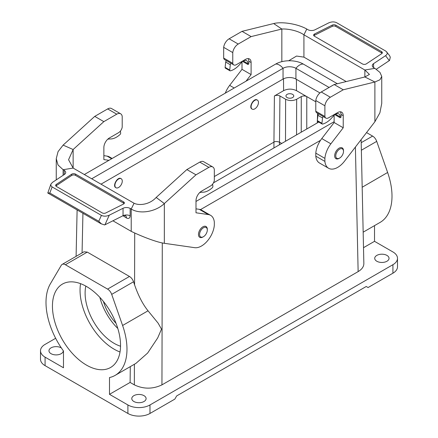 <?xml version="1.0" encoding="UTF-8"?>
<svg xmlns="http://www.w3.org/2000/svg" width="438" height="438" viewBox="0 0 438 438"><rect width="100%" height="100%" fill="white"/><g stroke="black" fill="none" stroke-linecap="round" stroke-linejoin="round"><path stroke-width="0.66" d="M273.953 147.934L273.936 142.131C274.998 141.326 276.838 141.326 279.455 142.131L281.733 143.445M274.402 95.966C276.241 95.095 278.081 95.095 279.92 95.966L285.625 99.256C289.304 100.997 292.984 100.997 296.663 99.256L301.267 96.601C303.107 95.73 304.947 95.73 306.786 96.601L296.488 90.655C292.19 88.613 287.897 88.613 283.605 90.655L274.402 95.966L273.936 142.131L214.33 176.547M252.053 109.046L251.921 108.974C248.423 107.244 253.826 97.762 257.079 99.93L257.226 100.028M115.862 187.672L115.731 187.606C112.232 185.876 117.636 176.394 120.888 178.562L121.036 178.655M287.098 97.559A3.904 2.256 0 0 0 291.352 98.046A3.904 2.256 0 0 0 293.761 95.966A3.904 2.256 0 0 0 289.857 93.71A3.904 2.256 0 0 0 285.954 95.966A3.904 2.256 0 0 0 287.098 97.559M315.793 101.802L306.786 96.601L306.759 128.996M366.54 132.588L372.612 136.092A6.504 3.756 60 0 1 376.713 141.37L387.619 172.479A57.263 33.058 60 0 1 380.14 222.378L363.162 232.178M374.517 225.625L374.517 241.322L392.919 251.949A15.615 9.017 180 0 1 397.496 258.327A15.615 9.017 180 0 1 392.919 264.7L149.982 404.958A15.615 9.017 180 0 1 127.901 404.958L109.495 394.331L109.495 377.551A57.263 33.058 -120 0 0 115.117 375.388A57.263 33.058 -120 0 0 122.596 325.489L111.695 294.38A6.504 3.756 -120 0 0 107.589 289.102L65.388 264.738A6.504 3.756 -120 0 0 62.136 264.415A6.504 3.756 -120 0 0 61.287 265.275L50.381 283.797A57.263 33.058 -120 0 0 63.483 350.986L63.483 367.767L45.081 357.145A15.615 9.017 180 0 1 40.504 350.767A15.615 9.017 180 0 1 45.081 344.394L55.653 338.289M361.131 139.612L363.852 263.495C363.83 266.643 361.925 269.343 358.136 271.609L161.945 384.876C152.747 389.223 143.544 389.223 134.34 384.876L134.389 364.257M362.177 187.245L387.619 172.479M122.596 325.489L148.039 310.799C142.815 304.344 138.326 295.688 134.581 284.842L134.707 233.027M148.039 310.799L158.14 323.184L161.491 329.152L157.713 337.901L147.639 353.044L135.944 363.359M109.495 394.331L130.108 382.434L130.3 366.622M130.108 382.434L134.34 384.876M86.489 365.111A48.153 27.802 -120 0 0 110.562 367.498A48.153 27.802 -120 0 0 110.568 311.894A48.153 27.802 -120 0 0 62.415 284.098A48.153 27.802 -120 0 0 55.035 322.68A48.153 27.802 -120 0 0 86.489 365.111M40.504 350.767L40.504 359.269A15.615 9.017 0 0 0 45.081 365.642L127.901 413.461A15.615 9.017 -0 0 0 149.982 413.461L174.828 399.117L176.673 395.925L366.234 286.485L368.073 287.547L392.919 273.202A15.615 9.017 0 0 0 397.496 266.824L397.496 258.327M62.136 264.415L83.992 251.795L87.272 252.102L129.473 276.466C131.312 277.615 132.665 279.378 133.541 281.765L134.581 284.842M374.517 241.322L363.507 247.684M376.817 261.245A7.156 4.134 0 0 0 384.619 262.143A7.156 4.134 0 0 0 389.037 258.327A7.156 4.134 0 0 0 381.876 254.193A7.156 4.134 0 0 0 374.72 258.327A7.156 4.134 0 0 0 376.817 261.245M133.88 401.504A7.156 4.134 -0 0 0 141.682 402.402A7.156 4.134 -0 0 0 146.1 398.585A7.156 4.134 -0 0 0 138.939 394.452A7.156 4.134 -0 0 0 131.783 398.585A7.156 4.134 -0 0 0 133.88 401.504M61.364 347.953A7.156 4.134 0 0 0 53.502 346.923A7.156 4.134 0 0 0 48.963 350.767A7.156 4.134 0 0 0 51.06 353.69A7.156 4.134 0 0 0 58.862 354.588A7.156 4.134 0 0 0 63.28 350.767A7.156 4.134 0 0 0 63.28 350.707M254.785 108.865A5.207 3.006 120 0 0 258.185 104.277A5.207 3.006 120 0 0 257.385 100.11A5.207 3.006 120 0 0 252.179 103.111A5.207 3.006 120 0 0 252.179 109.122A5.207 3.006 120 0 0 254.785 108.865M118.588 187.497A5.207 3.006 120 0 0 121.994 182.909A5.207 3.006 120 0 0 121.195 178.737A5.207 3.006 120 0 0 115.988 181.743A5.207 3.006 120 0 0 115.988 187.754A5.207 3.006 120 0 0 118.588 187.497M203.446 236.695L202.893 237.018A6.247 3.608 -60 0 1 199.766 237.325A6.247 3.608 -60 0 1 198.808 232.321A6.247 3.608 -60 0 1 202.893 226.813A6.247 3.608 -60 0 1 206.013 226.506A6.247 3.608 -60 0 1 207.311 229.364L207.311 230.005A5.464 3.154 -60 0 1 203.446 236.695A5.464 3.154 -60 0 1 199.58 234.467A5.464 3.154 -60 0 1 203.446 227.771A5.464 3.154 -60 0 1 207.311 230.005M339.636 158.069L339.083 158.386A6.247 3.608 -60 0 1 335.962 158.698A6.247 3.608 -60 0 1 335.004 153.689A6.247 3.608 -60 0 1 339.083 148.186A6.247 3.608 -60 0 1 342.204 147.874A6.247 3.608 -60 0 1 343.501 150.738L343.501 151.373A5.464 3.154 -60 0 1 339.636 158.069A5.464 3.154 -60 0 1 335.771 155.835A5.464 3.154 -60 0 1 339.636 149.144A5.464 3.154 -60 0 1 343.501 151.373M84.331 174.532L275.683 64.058A19.518 11.268 0 0 1 303.293 64.058A10.413 6.012 120 0 0 295.929 68.306L295.929 79.07L319.932 92.927M295.929 79.07A9.11 5.261 0 0 0 283.047 79.07L101.014 184.163M213.459 182.865L318.776 122.06M195.994 201.447L334.134 121.693M200.489 209.616L320.539 140.302M329.097 87.458L295.929 68.306A9.11 5.261 0 0 0 283.047 68.306L91.695 178.786M303.293 64.058L337.38 83.74M80.565 283.66A48.153 27.802 -120 0 0 114.094 349.174A48.153 27.802 -120 0 0 120.017 351.993M85.832 286.107A40.991 23.668 -120 0 0 114.094 343.332A40.991 23.668 -120 0 0 120.532 346.212M99.853 297.353A40.991 23.668 -120 0 0 117.806 328.451M116.043 323.332A33.835 19.535 60 0 1 103.401 301.437M124.129 203.577A2.601 1.5 -0 0 0 123.609 203.139L75.506 175.37L75.506 174.11L123.609 201.885A2.601 1.5 0 0 1 124.37 202.947A2.601 1.5 0 0 1 123.472 204.081L105.75 212.972A2.601 1.5 -0 0 1 102.202 212.901L56.42 186.468A2.601 1.5 180 0 1 55.659 185.405A2.601 1.5 180 0 1 56.294 184.42L71.701 174.187A2.601 1.5 180 0 1 75.506 174.11M55.894 186.035A2.601 1.5 180 0 1 56.294 185.679L71.701 175.446A2.601 1.5 180 0 1 75.506 175.37M123.045 208.274L123.045 215.715A5.207 3.006 180 0 1 130.146 215.863L130.141 208.422A5.207 3.006 0 0 0 123.045 208.274L109.259 215.195C106.396 216.427 103.779 216.487 101.419 215.386L52.117 186.922L50.912 185.69L50.885 184.168L47.808 193.005M123.045 215.715L126.451 217.976C128.679 218.995 129.911 218.288 130.141 215.857M126.451 217.976A5.207 3.006 120 0 0 125.575 215.726M47.802 193.01L101.052 223.758L104.649 224.946L122.771 215.852M199.783 162.115A7.807 4.506 -60 0 1 203.686 161.726L212.78 166.982A7.807 4.506 120 0 0 208.877 167.365L195.967 174.822L164.338 203.555L156.163 197.461L186.867 169.572L199.783 162.115L208.877 167.365M112.927 220.796L131.214 231.352C141.474 236.339 156.771 242.313 164.338 243.304L194.691 247.678A18.221 10.517 120 0 0 214.33 225.231L214.33 222.214A18.221 10.517 120 0 0 210.623 215.343A18.221 10.517 120 0 0 208.34 214.565L195.994 212.786L195.994 200.73A7.807 4.506 -60 0 1 201.518 191.171L210.716 185.854A5.207 3.006 120 0 0 214.33 180.325L214.33 169.605A7.807 4.506 120 0 0 212.78 166.982M186.867 169.572L195.967 174.822M195.994 208.844L199.246 209.315A18.221 10.517 -60 0 1 201.529 210.092L210.623 215.343M156.163 197.461C149.845 204.453 139.645 205.909 134.077 203.254L131.214 209.036C140.182 214.653 155.966 211.614 164.338 203.555L164.338 243.304M131.214 231.352L131.214 209.036L130.141 208.422M64.183 174.598L64.183 170.338L63.116 169.72L63.116 175.309M47.715 192.923L49.822 193.01L52.117 186.922M101.468 223.955L98.774 221.272L49.822 193.01M134.077 203.254L73.135 168.066L63.116 169.72L58.013 164.973L56.256 158.66L58.051 151.636L63.116 145.109L94.739 116.382L103.839 121.633L73.135 149.528L63.116 145.109M64.183 170.338A5.207 3.006 180 0 1 65.711 172.463A5.207 3.006 180 0 1 64.43 174.434L52.445 182.4L50.885 184.168M108.942 160.324L103.866 159.596L103.866 147.546A7.807 4.506 -60 0 1 109.391 137.981L118.594 132.665A5.207 3.006 120 0 0 122.207 127.135L122.207 116.42A7.807 4.506 120 0 0 120.658 113.792A7.807 4.506 120 0 0 116.749 114.181L103.839 121.633M120.658 113.792L111.559 108.542A7.807 4.506 120 0 0 107.655 108.925L94.739 116.382M112.133 158.479L109.401 156.903A18.221 10.517 120 0 0 107.118 156.125L103.866 155.654M73.135 168.066L68.558 159.739L73.135 149.528L73.135 168.066M199.504 192.769A6.504 3.756 -60 0 1 201.217 192.271L203.227 192.189A18.221 10.517 120 0 0 212.008 187.995L212.211 187.814A1.303 0.75 120 0 0 212.884 186.26L212.616 184.146M107.578 139.377A6.504 3.756 -60 0 1 108.991 139.027L111 138.945A18.221 10.517 120 0 0 119.782 134.745L119.985 134.57A1.303 0.75 120 0 0 120.658 133.01L120.412 131.061M324.892 158.381L315.793 153.13L315.793 156.147L324.892 161.403L324.892 158.381A18.221 10.517 -60 0 1 330.882 143.817L343.228 127.781L343.228 115.725A7.807 4.506 120 0 0 341.613 112.15A7.807 4.506 120 0 0 337.709 112.539L328.505 117.849A5.207 3.006 -60 0 1 325.905 118.112A5.207 3.006 -60 0 1 324.892 116.492L324.892 105.777L315.793 100.526L315.793 111.241L324.892 116.492M340.151 117.74L340.151 116.886L335.552 114.23A6.504 3.756 120 0 0 335.552 114.225L335.552 115.079L340.151 117.74L341.032 117.231L341.032 114.46A7.807 4.506 120 0 0 340.359 111.794M226.479 60.707L224.678 59.667A5.207 3.006 -60 0 1 223.67 58.051L232.764 63.302A5.207 3.006 120 0 0 233.777 64.923A5.207 3.006 120 0 0 236.378 64.665L245.581 59.349A7.807 4.506 -60 0 1 249.485 58.966A7.807 4.506 -60 0 1 251.105 62.541L251.105 74.591L246.03 81.178M243.325 60.975A6.504 3.756 120 0 1 243.325 60.986L243.325 61.835L247.924 64.49L248.806 63.981L248.806 61.21A7.807 4.506 120 0 0 248.165 58.599M381.58 52.867L335.798 26.433A2.601 1.5 -0 0 0 332.25 26.357L332.25 25.103A2.601 1.5 0 0 1 335.798 25.174L381.58 51.607L381.58 52.867A2.601 1.5 180 0 1 382.106 53.299M332.25 26.357L314.528 35.254A2.601 1.5 0 0 0 313.871 35.757M281.837 61.659L281.837 29.034L251.133 36.595L242.033 31.344L273.662 23.553L281.837 29.034C288.155 28.634 298.355 30.841 303.923 34.821L306.786 29.039L307.859 29.658A5.207 3.006 -0 0 0 314.955 29.8L328.741 22.88C331.604 21.648 334.221 21.588 336.581 22.688L385.883 51.153L389.404 55.363M247.924 64.49L247.924 63.641A6.504 3.756 120 0 0 246.578 60.652A6.504 3.756 120 0 0 241.387 62.59L239.372 64.835A18.221 10.517 -60 0 1 230.591 70.775L230.393 70.83A1.303 0.75 -60 0 1 229.983 70.792L225.378 68.136A1.303 0.75 -60 0 1 225.116 67.392L225.701 62.065A1.303 0.75 -60 0 1 226.528 60.674L231.127 63.329A5.207 3.006 120 0 0 231.483 63.598L233.777 64.923M232.764 63.302L232.764 52.587L223.67 47.337A7.807 4.506 -60 0 1 229.123 38.796L242.033 31.344M223.67 58.051L223.67 47.337M251.133 36.595L238.217 44.052A7.807 4.506 120 0 0 232.764 52.587M346.228 81.561L303.923 57.137L296.548 56.053L288.675 60.767M225.291 93.152A18.221 10.517 -60 0 1 229.66 85.377L242.006 69.335L251.105 74.591M242.006 69.335L242.006 61.961M306.786 29.039C297.818 23.909 282.034 21.385 273.662 23.553M373.57 67.583L373.57 63.641A5.207 3.006 180 0 0 372.289 65.612A5.207 3.006 180 0 0 373.817 67.737L374.884 68.355L364.865 70.009L369.442 74.427L364.865 76.968L374.884 81.994L379.949 79.787L381.744 76.415L379.987 72.451L374.884 68.355M389.464 55.44L390.285 57.208L389.552 60.455L376.313 69.253M303.923 57.137L303.923 34.821L364.865 70.009L364.865 76.968L334.161 84.529L343.261 89.785L374.884 81.994L374.884 121.748L344.536 161.168A18.221 10.517 -60 0 1 328.599 168.269A18.221 10.517 -60 0 1 324.892 161.403M332.25 25.103L314.528 33.994A2.601 1.5 -0 0 0 313.63 35.128A2.601 1.5 -0 0 0 314.391 36.19L362.494 63.964A2.601 1.5 180 0 0 366.299 63.888L381.706 53.655A2.601 1.5 180 0 0 382.341 52.669A2.601 1.5 180 0 0 381.58 51.607M373.57 63.641L385.555 55.681C387.23 54.471 387.652 53.228 386.831 51.963M340.151 116.886A6.504 3.756 120 0 0 338.804 113.902A6.504 3.756 120 0 0 333.614 115.835L331.599 118.079A18.221 10.517 -60 0 1 322.817 124.025L322.62 124.074A1.303 0.75 -60 0 1 322.204 124.042L317.605 121.381A1.303 0.75 -60 0 1 317.342 120.642L317.928 115.314A1.303 0.75 -60 0 1 318.755 113.918L323.353 116.574A5.207 3.006 120 0 0 323.709 116.842L325.905 118.112M318.705 113.951L316.805 112.856A5.207 3.006 -60 0 1 315.793 111.241M315.793 153.13A18.221 10.517 -60 0 1 321.782 138.567L334.134 122.525L343.228 127.781M334.134 122.525L334.134 115.303M315.793 100.526A7.807 4.506 -60 0 1 321.251 91.985L334.161 84.529M324.892 105.777A7.807 4.506 -60 0 1 330.345 97.236L343.261 89.785M328.599 168.269L319.499 163.018A18.221 10.517 -60 0 1 315.793 156.147M381.744 76.415L381.744 103.395L379.899 112.801L374.884 121.748M229.983 70.792A1.303 0.75 -60 0 1 229.72 70.053L230.3 64.725A1.303 0.75 -60 0 1 231.127 63.329M322.204 124.042A1.303 0.75 -60 0 1 321.946 123.297L322.527 117.97A1.303 0.75 -60 0 1 323.353 116.574M279.466 144.754L279.92 95.966M283.605 90.655L283.506 78.818M296.488 90.655L296.395 79.338M296.663 99.256L296.559 134.888M301.24 132.183L301.267 96.601M285.499 141.271L285.625 99.256M355.399 147.053L358.136 271.609M161.945 384.876L162.29 242.926M45.081 357.145L45.081 365.642M127.901 404.958L127.901 413.461M133.541 281.765L111.695 294.38M107.589 289.102L129.473 276.466M82.935 213.295L82.065 252.907M361.197 142.684L372.612 136.092M376.713 141.37L361.361 150.234M149.982 404.958L149.982 413.461M392.919 273.202L392.919 264.7M87.272 252.102L65.388 264.738M275.683 64.058A10.413 6.012 60 0 1 283.047 68.306L283.047 79.07M104.95 224.798L109.259 215.195M199.246 209.315L208.34 214.565M98.774 221.272L101.419 215.386M123.609 203.139L123.609 201.885M116.749 114.181L107.655 108.925M107.118 156.125L111.668 158.753M56.294 184.42L56.294 185.679M71.701 175.446L71.701 174.187M341.032 114.46L343.228 115.725M248.806 61.21L251.105 62.541M229.123 38.796L238.217 44.052M234.21 88.005L229.66 85.377M314.528 33.994L314.528 35.254M335.798 25.174L335.798 26.433M385.555 55.681L389.3 60.63M330.882 143.817L321.782 138.567M321.251 91.985L330.345 97.236M225.116 67.392L229.72 70.053M225.701 62.065L230.3 64.725M243.325 60.986L247.924 63.641M317.342 120.642L321.946 123.297M317.928 115.314L322.527 117.97M317.594 113.311L317.364 120.461M317.347 120.954L317.282 122.919M115.117 375.388L136.092 363.277M77.115 209.933L76.097 256.35M257.079 99.93L257.385 100.11M120.888 178.562L121.195 178.737M125.525 215.693L125.597 215.737C125.602 215.403 122.125 215.682 122.799 215.841M56.256 179.865L56.256 158.66"/></g></svg>
